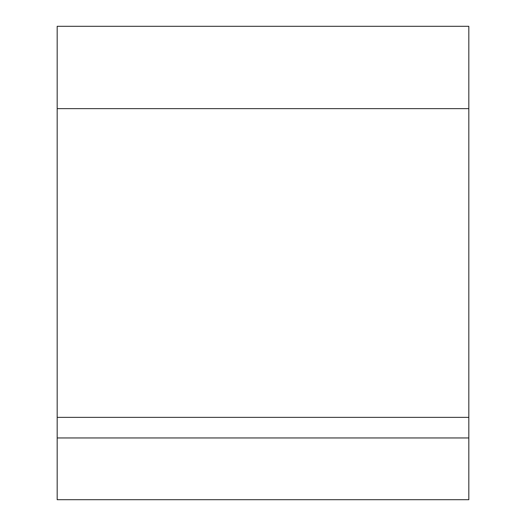 <?xml version="1.0" encoding="UTF-8"?>
<svg xmlns="http://www.w3.org/2000/svg" width="526" height="526" viewBox="0 0 526 526"><rect width="100%" height="100%" fill="white"/><g stroke="black" fill="none" stroke-linecap="round" stroke-linejoin="round"><path stroke-width="0.79" d="M468.824 437.954L468.824 26.3L57.176 26.3L57.176 499.7L468.824 499.7L468.824 437.954L57.176 437.954M468.824 108.632L57.176 108.632M468.824 417.368L57.176 417.368"/></g></svg>
